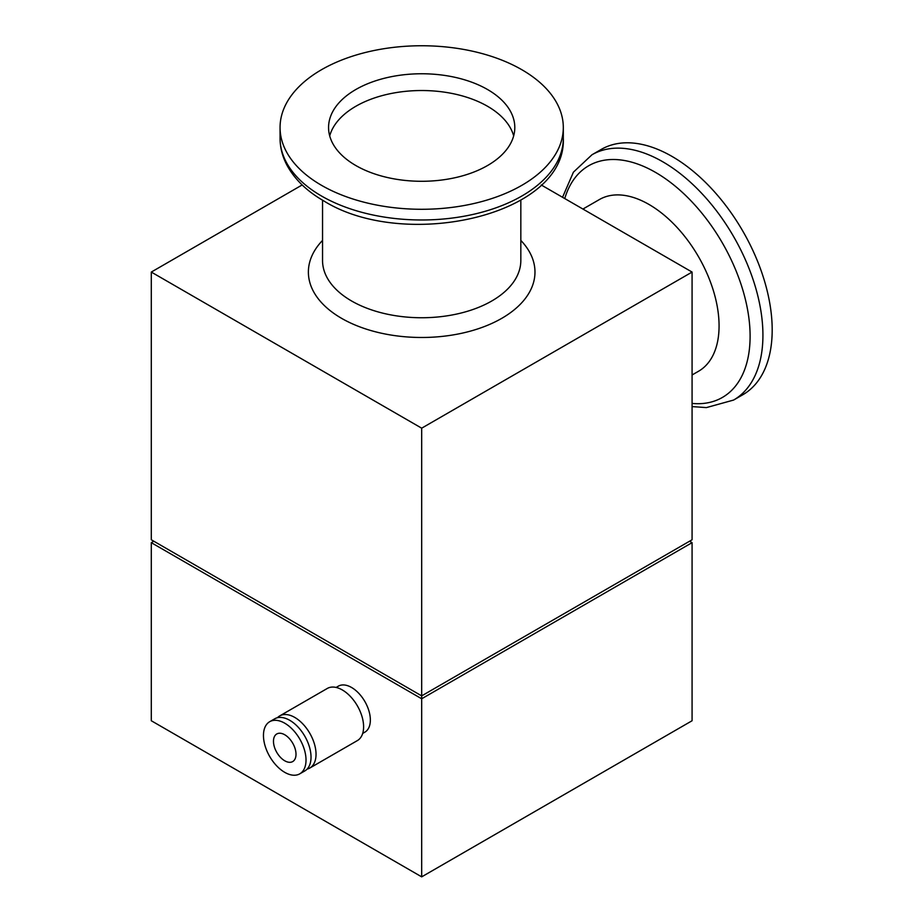 <?xml version="1.0" encoding="UTF-8"?>
<svg xmlns="http://www.w3.org/2000/svg" width="923" height="923" viewBox="0 0 923 923"><rect width="100%" height="100%" fill="white"/><g stroke="black" fill="none" stroke-linecap="round" stroke-linejoin="round"><path stroke-width="1.38" d="M336.122 687.439L338.303 686.181A26.559 15.333 60 0 1 358.77 693.288A26.559 15.333 60 0 1 370.354 720.021A26.559 15.333 60 0 1 364.862 732.17L362.681 733.439M277.408 717.736A30.09 17.375 60 0 1 279.704 715.925L327.273 688.466A30.09 17.375 60 0 1 350.463 696.519A30.09 17.375 60 0 1 363.604 726.816A30.09 17.375 60 0 1 357.363 740.592L309.793 768.051A30.09 17.375 60 0 1 307.082 769.136M279.704 715.925A30.09 17.375 60 0 1 302.894 723.99A30.09 17.375 60 0 1 316.035 754.276A30.09 17.375 60 0 1 309.793 768.051M692.077 374.98L698.538 371.254A99.142 57.238 -120 0 0 713.733 291.806A99.142 57.238 -120 0 0 648.973 204.445A99.142 57.238 -120 0 0 599.408 199.541L582.921 209.048M269.689 721.705L274.696 718.821A30.09 17.375 60 0 1 297.887 726.874A30.09 17.375 60 0 1 311.028 757.16A30.09 17.375 60 0 1 304.786 770.947L299.779 773.832A30.09 17.375 60 0 1 276.588 765.767A30.09 17.375 60 0 1 263.459 735.481A30.09 17.375 60 0 1 269.689 721.705A30.09 17.375 60 0 1 292.879 729.77A30.09 17.375 60 0 1 306.021 760.056A30.09 17.375 60 0 1 299.779 773.832M692.077 406.593L706.383 407.597L733.6 400.063L742.853 394.721A141.623 81.766 -120 0 0 764.567 281.238A141.623 81.766 -120 0 0 672.048 156.437A141.623 81.766 -120 0 0 601.231 149.422L591.978 154.764L573.425 172.163L562.545 197.291M521.83 69.71A141.623 81.766 180 0 1 563.307 127.524A141.623 81.766 180 0 1 475.876 203.06A141.623 81.766 180 0 1 321.539 185.338A141.623 81.766 180 0 1 280.061 127.524A141.623 81.766 180 0 1 367.481 51.976A141.623 81.766 180 0 1 521.83 69.71M296.006 754.276A15.933 9.195 60 0 1 292.706 761.567A15.933 9.195 60 0 1 280.419 757.298A15.933 9.195 60 0 1 273.473 741.261A15.933 9.195 60 0 1 276.773 733.97A15.933 9.195 60 0 1 289.049 738.238A15.933 9.195 60 0 1 296.006 754.276M513.661 135.912A93.119 53.765 0 0 0 487.529 106.272A93.119 53.765 0 0 0 392.886 93.165A93.119 53.765 0 0 0 329.707 135.912M355.84 165.54A93.119 53.765 180 0 1 328.565 127.524A93.119 53.765 180 0 1 386.045 77.855A93.119 53.765 180 0 1 487.529 89.508A93.119 53.765 180 0 1 514.803 127.524A93.119 53.765 180 0 1 457.323 177.193A93.119 53.765 180 0 1 355.84 165.54M421.684 876.85L421.684 698.769L692.077 542.666L692.077 720.748L421.684 876.85L151.291 720.748L151.291 542.666L153.795 541.213M541.201 184.958L692.077 272.066L421.684 428.18L151.291 272.066L151.291 539.77L421.684 695.873L421.684 698.769L151.291 542.666M692.077 542.666L689.573 541.213M421.684 428.18L421.684 695.873L692.077 539.77L692.077 272.066M151.291 272.066L302.167 184.958M692.077 403.432A133.754 77.22 -120 0 0 748.253 313.624A133.754 77.22 -120 0 0 655.526 172.393A133.754 77.22 -120 0 0 564.749 198.56M733.6 400.063A141.623 81.766 -120 0 0 755.302 286.58A141.623 81.766 -120 0 0 662.783 161.779A141.623 81.766 -120 0 0 591.978 154.764M321.539 196.034A141.623 81.766 180 0 1 280.061 138.219C280.096 147.692 282.461 156.806 287.145 165.54C294.818 179.489 307.013 191.269 323.742 200.891C404.493 251.46 566.849 215.613 563.307 138.219A141.623 81.766 180 0 1 475.876 213.755A141.623 81.766 180 0 1 321.539 196.034M520.826 200.199L520.826 260.505A99.142 57.238 180 0 1 491.786 300.979A99.142 57.238 180 0 1 351.582 300.979A99.142 57.238 180 0 1 322.542 260.505L322.542 200.199M520.826 240.407A113.298 65.418 180 0 1 501.8 318.32A113.298 65.418 180 0 1 353.532 324.331A113.298 65.418 180 0 1 322.542 240.407M563.307 127.524L563.307 138.219M280.061 127.524L280.061 138.219"/></g></svg>
